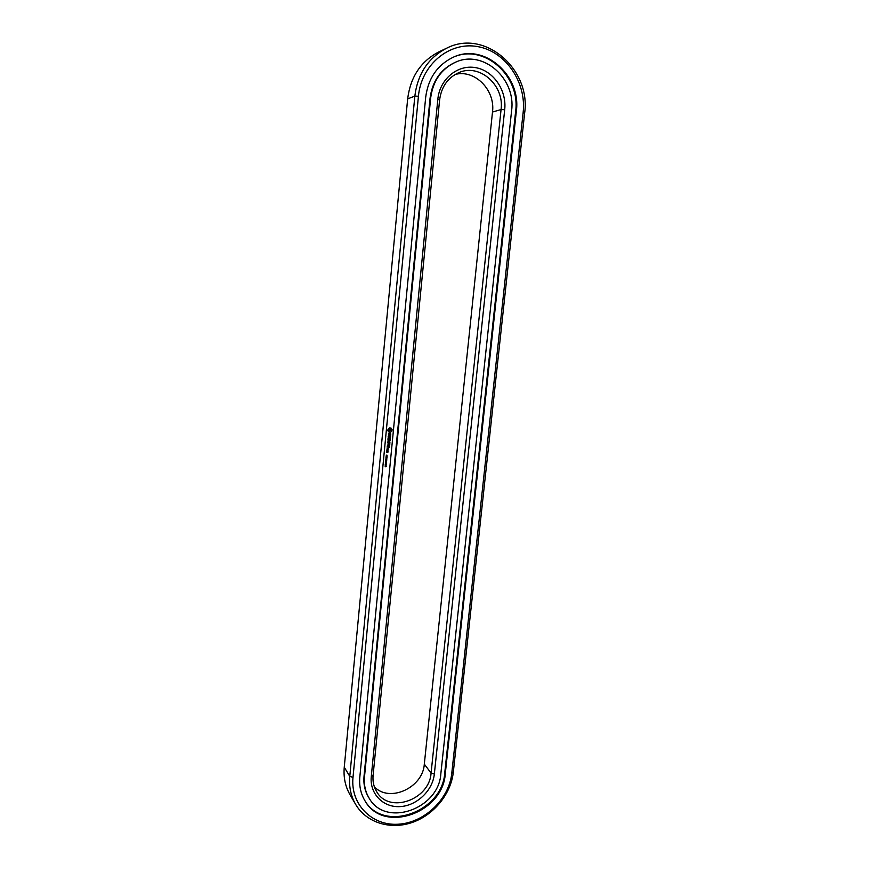<?xml version="1.0" encoding="UTF-8"?>
<svg xmlns="http://www.w3.org/2000/svg" width="869" height="869" viewBox="0 0 869 869"><rect width="100%" height="100%" fill="white"/><g stroke="black" fill="none" stroke-linecap="round" stroke-linejoin="round"><path stroke-width="1.3" d="M446.84 48.11L439.084 51.771C420.933 61.134 410.461 76.841 407.659 98.881L344.254 767.197C343.374 777.32 345.286 786.488 349.99 794.69L355.573 804.281C366.197 822.552 390.029 830.036 411.841 822.595C433.674 815.231 450.968 794.103 453.325 772.139L524.615 113.252C531.22 69.292 484.663 28.612 446.84 48.11C428.374 57.647 417.707 73.648 414.839 96.122L349.772 776.365C348.871 786.651 350.804 795.961 355.573 804.281M352.999 777.364C350.261 804.151 371.802 825.93 398.1 824.225C424.354 822.9 449.132 799.198 451.771 773.301L523.138 112.557C526.636 82.392 505.704 51.336 477.515 46.578C449.382 41.364 421.204 64.773 418.434 96.209L352.999 777.364L349.772 776.365L344.254 767.197M392.104 429.395L390.963 428.015L389.41 427.917L388.019 429.156L387.867 430.763L388.997 432.143L390.55 432.23L391.941 431.002L392.104 429.395M390.529 433.446L389.149 434.945L388.725 433.468L388.595 435.184L389.312 435.228L389.996 433.696L390.409 435.163L390.529 433.446M390.387 435.662L390.322 436.357L388.161 436.368L390.29 436.629L390.344 437.465L390.387 435.662M390.431 437.976L388.161 437.715L388.008 439.377L388.269 437.998L389.084 438.041L389.106 439.16L389.345 438.052L390.148 438.106L390.148 439.497L390.235 437.835M388.649 441.039L390.105 439.986L387.965 439.877L389.584 440.235L388.247 441.017L389.421 441.93L387.617 441.973L390.029 442.104M389.812 444.331L389.833 442.81L387.541 442.821L388.595 443.016L388.628 444.124L388.867 443.027L389.67 443.071L389.67 444.461L389.757 442.799M387.009 449.664L388.095 449.718L388.313 448.773L387.118 448.578L387.009 449.664M388.182 450.109L386.846 450.044L387.802 451.044L387.998 449.968M389.746 445.037L387.465 445.058L389.551 444.895M389.529 447.285L389.54 445.764L387.4 445.645L387.118 447.155L387.509 445.927L388.313 445.982L388.345 447.09L388.584 445.993L389.388 446.036L389.388 447.426L389.475 445.764M388.063 451.326L386.553 451.923L386.499 451.109L386.401 452.195L387.846 452.271L387.878 451.185M386.596 455.91L386.238 455.074L386.39 455.812L386.987 455.128L387.15 455.964L386.987 455.28L386.205 455.877M386.922 456.953L386.064 456.203L387.172 456.258L386.542 456.888M386.998 458.072L385.89 458.017L386.944 457.333L385.977 457.148L387.074 457.203L386.108 457.887L386.998 458.072L385.901 457.941M386.249 459.853L385.793 459.038L386.901 459.093L385.847 459.82M386.129 460.646L385.597 461.048L385.684 460.103L386.792 460.168L385.999 460.57M385.749 462.069L386.39 461.2L386.531 462.112L386.129 461.298L385.543 461.993M386.347 463.666L385.456 463.622L385.966 462.949L386.347 463.666L385.434 463.601M385.38 464.654L385.304 464.035L386.26 464.089L385.26 464.589M386.151 465.675L385.26 465.632L385.771 464.969L386.151 465.675L385.239 465.61M385.532 466.707L385.434 465.947L386.227 466.392L385.152 466.664M359.82 777.092C359.049 785.804 360.733 793.647 364.871 800.642C383.099 834.24 443.103 813.134 445.297 773.573L516.305 111.493C521.606 75.516 484.033 42.233 453.01 57.343C437.27 65.045 428.156 78.373 425.68 97.339L359.82 777.092M374.365 786.836C389.714 803.043 422.931 787.651 424.311 764.144L492.495 112.025C495.493 90.224 474.995 69.162 455.182 74.441M391.68 429.177L390.844 427.961M390.811 434.055L390.431 433.435M390.746 434.674L390.681 433.979M388.78 434.924L388.801 433.446M390.409 435.163L390.615 434.598M389.312 435.228L389.866 433.62M388.573 435.119L389.182 435.163M390.648 435.673L390.496 437.324M388.226 436.455L390.29 436.629M390.3 439.356L390.3 437.9M390.148 438.106L389.345 438.052M387.922 439.258L388.139 437.922L389.084 438.041M389.258 439.019L389.214 437.987M390.138 440.257L388.519 440.963M387.693 442.049L389.757 442.169M387.878 440.083L389.584 440.235M389.67 443.071L388.867 443.027M388.769 443.994L388.736 442.962M387.607 442.897L388.595 443.016M386.955 449.588L387.965 449.642L388.128 448.632M386.901 450.12L387.498 450.218M387.4 444.982L389.464 445.102M389.388 446.036L388.584 445.993M388.486 446.948L388.454 445.916M387.15 447.198L387.378 445.862L388.313 445.982M387.987 452.141L387.932 451.25M386.336 452.119L387.715 452.195M386.553 451.923L386.672 451.12M387.031 456.247L386.053 456.279M386.108 457.887L387.053 457.431M386.944 457.192L385.966 457.213M386.162 459.734L385.782 459.114L386.118 459.777M386.575 459.831L386.759 459.234L385.901 459.19M386.662 460.157L385.684 460.19M386.194 461.265L385.651 461.32M386.26 463.546L385.608 463.134L386.216 463.579M385.401 464.426L386.379 464.481M386.064 465.567L385.325 465.219L386.021 465.599M364.643 800.262C383.153 833.349 442.549 812.146 444.743 772.856L515.589 111.688C520.857 75.907 483.653 42.733 452.684 57.484M439.605 99.978L373.094 775.409C372.54 781.546 373.779 787.042 376.798 791.898C389.41 814.09 429.601 799.73 431.067 773.041L501.065 109.57C504.52 85.499 479.873 63.274 459.049 72.54C447.872 77.569 441.398 86.715 439.605 99.978L437.835 99.24L371.269 776.614C369.488 793.614 383.066 807.605 399.892 806.617C416.696 805.867 432.686 790.66 434.337 774.018L504.693 109.679C506.899 90.278 493.331 70.498 475.365 67.597C457.431 64.415 439.649 79.307 437.835 99.24M389.334 431.013L388.899 429.514L390.496 429.069L390.931 430.568L389.334 431.013M387.042 449.316L388.03 448.904L387.042 449.316M387.216 451.891L387.791 451.456L387.216 451.891M386.444 456.551L387.031 456.399L386.455 456.301M386.021 463.047L385.467 463.058M385.423 465.154L385.966 465.1M455.454 62.242L454.813 62.514C440.55 69.303 432.295 81.241 430.046 98.338L364.035 776.158C363.329 784.023 364.871 791.105 368.662 797.394L369.129 798.155C385.521 827.907 438.888 809.028 440.844 773.758L511.58 110.754C516.262 78.764 483.066 49.185 455.454 62.242C441.17 69.042 432.903 81.002 430.644 98.11L364.491 776.897C363.796 784.772 365.338 791.865 369.129 798.155M387.172 449.392L387.096 448.784M387.226 448.86L388.03 448.904M387.346 451.967L387.27 451.359M407.659 98.881L414.839 96.122L418.434 96.209M453.325 772.139L451.771 773.301M524.615 113.252L523.138 112.557M445.297 773.573L444.743 772.856M516.305 111.493L515.589 111.688M504.693 109.679L501.065 109.57L492.495 112.025M424.311 764.144L431.067 773.041L434.337 774.018M373.094 775.409L371.269 776.614M364.035 776.158L364.491 776.897M430.046 98.338L430.644 98.11"/></g></svg>
